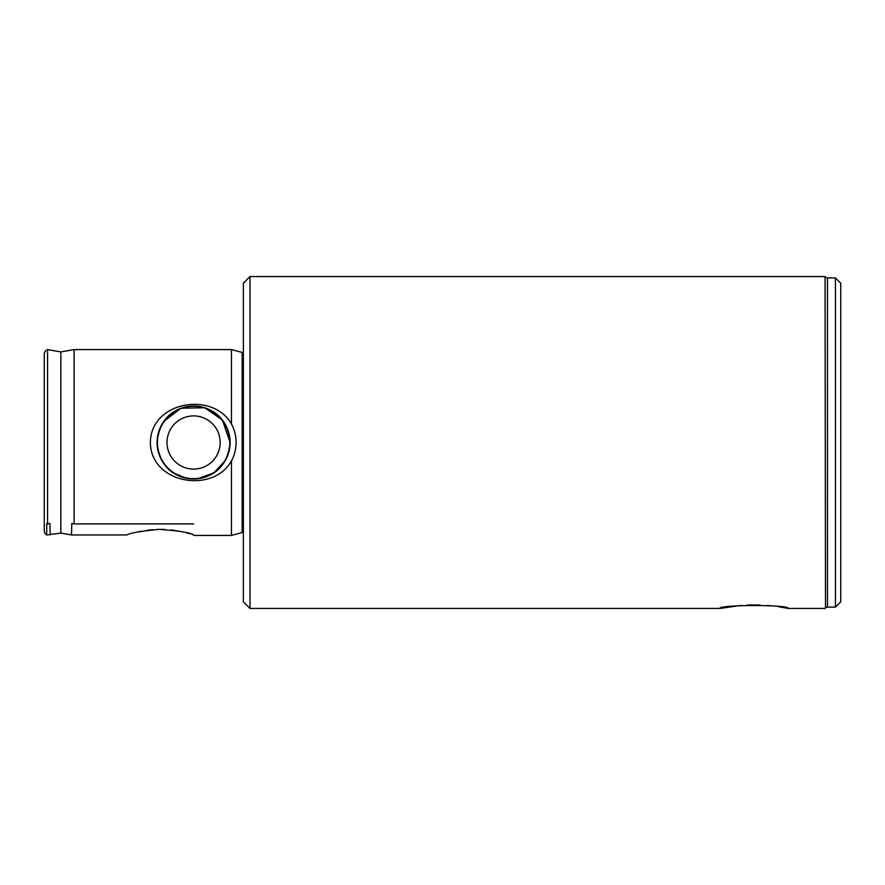 <?xml version="1.0" encoding="UTF-8"?>
<svg xmlns="http://www.w3.org/2000/svg" width="885" height="885" viewBox="0 0 885 885"><rect width="100%" height="100%" fill="white"/><g stroke="black" fill="none" stroke-linecap="round" stroke-linejoin="round"><path stroke-width="1.33" d="M243.375 532.46A3.319 3.319 0 0 0 242.18 532.549L231.461 535.425L231.461 460.997C212.444 494.461 150.527 483.243 150.384 442.5C150.583 401.624 212.577 390.65 231.461 424.003C234.503 429.778 236.041 435.94 236.085 442.5C236.052 449.016 234.514 455.178 231.461 460.997M243.375 352.54A3.319 3.319 0 0 1 242.18 352.451L231.461 349.575L231.461 424.003M825.495 608.006L825.052 276.562L825.495 608.006A2.655 2.655 0 0 1 827.475 607.11L827.475 277.89A2.655 2.655 0 0 1 825.495 276.994M835.44 607.11L840.75 601.8L840.75 283.2L835.44 277.89L835.44 607.11L827.475 607.11M835.44 277.89L827.475 277.89M741.022 605.406L719.947 608.438C717.812 604.588 790.394 604.577 788.314 608.438L778.357 606.679M773.125 605.982L767.328 605.417M760.149 604.986L747.427 605.019M229.912 446.195L230.1 442.5A36.506 36.506 0 0 0 193.594 405.994A36.506 36.506 0 0 0 157.088 442.5C159.51 419.733 171.69 407.565 193.638 405.994C215.531 407.598 227.688 419.767 230.1 442.5L222.412 420.087L204.723 407.731L180.938 408.262L163.78 421.426M60.844 533.08L71.486 534.96L71.807 523.444L74.119 523.909L74.119 349.575L60.844 351.92L60.844 533.08L46.673 534.96A5.31 5.31 0 0 1 44.25 530.502L44.25 354.498A5.31 5.31 0 0 1 47.569 349.575L47.569 523.909L46.761 523.444L46.673 534.96M250.012 608.438L243.375 601.8L243.375 283.2L250.012 276.562L250.012 608.438L719.947 608.438M60.844 351.92L47.569 349.575M50.202 534.96L49.881 523.444L47.569 523.909M136.533 532.261L141.346 531.21M146.777 530.303L152.685 529.65M158.902 529.352L165.064 529.451M171.17 529.938L181.967 531.73M186.392 532.792L189.91 533.766M192.432 534.54L193.594 534.905C189.678 532.549 178.095 530.69 158.869 529.352C139.73 531.354 129.133 533.224 127.064 534.96L71.486 534.96M193.87 535.425L231.461 535.425M74.119 349.575L231.461 349.575M74.119 523.909L193.594 523.909M160.218 427.709L158.891 431.15M157.884 434.933L157.088 442.5A36.506 36.506 0 0 0 193.594 479.006A36.506 36.506 0 0 0 230.1 442.5C227.677 465.244 215.531 477.413 193.649 479.006C171.712 477.469 159.532 465.3 157.088 442.5M173.416 472.922L186.016 478.21M189.943 478.818L193.693 479.006M197.521 478.796L213.805 472.9L225.31 460.565M227.014 457.202L229.27 450.222M788.314 608.438L825.052 608.438M250.012 276.562L825.052 276.562M44.25 354.498L44.25 392.719M44.25 492.281L44.25 530.502M210.508 474.482A36.174 36.174 0 0 1 161.612 459.415A36.174 36.174 0 0 1 176.679 410.518A36.174 36.174 0 0 1 225.575 425.585A36.174 36.174 0 0 1 210.508 474.482M181.159 418.992A26.594 26.594 0 0 0 170.086 454.934A26.594 26.594 0 0 0 206.028 466.008A26.594 26.594 0 0 0 217.102 430.066A26.594 26.594 0 0 0 181.159 418.992M242.18 352.451L242.18 532.549"/></g></svg>
